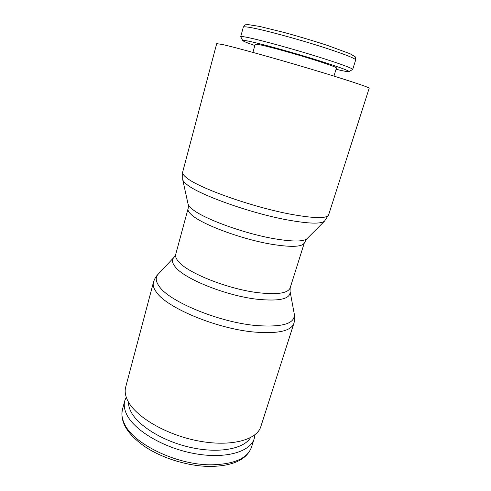 <?xml version="1.0" encoding="UTF-8"?>
<svg xmlns="http://www.w3.org/2000/svg" width="491" height="491" viewBox="0 0 491 491"><rect width="100%" height="100%" fill="white"/><g stroke="black" fill="none" stroke-linecap="round" stroke-linejoin="round"><path stroke-width="0.74" d="M293.863 323.446L260.825 426.611C256.934 440.004 230.801 447.148 198.333 440.943C165.878 434.842 135.062 416.478 127.513 400.239C125.23 395.458 124.622 391.075 125.684 387.092L153.431 282.38C152.683 285.191 153.665 288.444 156.377 292.139C166.523 307.667 216.439 328.651 253.822 332.014C277.63 333.966 290.979 331.112 293.863 323.446C294.858 320.157 294.981 316.91 294.226 313.706M290.077 291.415L294.262 313.927C295.367 323.747 282.251 327.583 254.915 325.429C218.385 321.949 169.536 301.597 159.434 286.664C155.616 281.521 155.217 277.347 158.225 274.144L174.152 257.167L175.717 254.399C175.152 256.468 176.146 258.929 178.693 261.783C187.949 273.106 227.885 289.009 257.677 292.642C277.182 294.882 288.014 293.293 290.169 287.867L290.077 291.415C290.795 298.951 279.637 301.542 256.597 299.185C225.964 295.613 184.966 279.134 175.612 267.288C172.138 263.201 171.562 259.917 173.882 257.437M216.703 43.631L222.491 44.515C235.164 47.314 273.352 57.864 309.342 68.617C345.388 79.37 369.926 87.508 369.189 88.22L328.645 214.825C326.957 218.759 314.068 218.507 289.978 214.088C252.061 206.969 199.002 188.09 186.856 177.994C183.659 175.545 182.253 173.593 182.652 172.138L216.703 43.631M182.652 172.138L182.726 179.694C183.088 181.013 184.444 182.591 186.789 184.432C198.652 194.62 250.238 213.131 287.229 219.894C308.409 223.724 320.832 224.148 324.508 221.153L328.645 214.825M182.701 179.608L188.065 204.035C188.421 205.33 189.594 206.828 191.57 208.534C201.789 218.09 244.082 233.71 274.942 238.835C292.63 241.744 303.278 241.725 306.9 238.786L324.576 221.091M254.835 45.516C247.323 42.926 243.29 41.275 242.732 40.569L240.707 36.702C240.799 36.359 242.456 36.481 245.666 37.071C255.799 38.912 283.755 46.369 309.575 54.2C335.439 62.044 353.305 68.458 352.704 69.452L348.911 71.618C348.34 71.864 345.646 71.447 340.828 70.379L336.053 69.268M242.732 40.569C242.511 40.158 244.095 40.274 247.476 40.931C257.296 42.821 284.461 50.156 309.134 57.643C333.855 65.137 350.371 71.023 348.911 71.618M252.926 52.396L255.203 44.202L259.125 44.601C266.822 46.129 286.959 51.567 305.384 57.146C323.833 62.725 336.826 67.292 336.452 67.961L333.954 76.093M254.933 434.787L254.228 438.616C250.33 451.978 225.16 459.312 194.117 453.524C163.086 447.835 133.662 430.006 126.457 413.944C124.266 409.169 123.701 404.774 124.775 400.766L126.242 397.158M250.49 437.671C243.91 448.842 219.189 453.69 191.091 447.547C163 441.47 137.357 425.452 130.618 410.998C129.108 407.837 128.384 404.83 128.433 401.982M188.065 204.035C188.722 206.993 187.992 209.037 188.053 208.743C187.623 210.332 188.771 212.339 191.49 214.757C201.427 224.301 242.358 239.54 272.333 244.383C291.936 247.439 302.616 246.899 304.371 242.757L306.9 238.786M240.707 36.702L243.315 27.128C243.438 26.68 245.126 26.698 248.372 27.189C260.273 28.828 300.756 39.771 328.338 48.916C346.511 54.974 355.619 58.662 355.668 59.982L352.704 69.452M254.228 438.616L251.484 447.209C247.482 458.379 234.189 464.247 211.603 464.805C176.416 465.284 131.901 443.238 124.051 422.917C121.891 418.062 121.357 413.582 122.455 409.482L124.775 400.766M158.378 273.984C156.015 276.273 154.364 279.078 153.431 282.38M188.053 208.743L175.717 254.399M243.315 27.128C246.126 23.574 244.027 25.348 247.783 24.55L259.629 26.428L284.258 32.504C299.479 36.672 314.013 41.023 327.841 45.54L350.089 53.764L354.723 56.477C355.392 56.551 355.705 57.717 355.668 59.982M251.484 447.209C246.789 459.631 233.047 466.045 210.258 466.45C188.925 466.364 163.208 458.668 145.569 447.092C127.55 434.609 119.841 422.07 122.455 409.482M304.371 242.757L290.169 287.867"/></g></svg>
